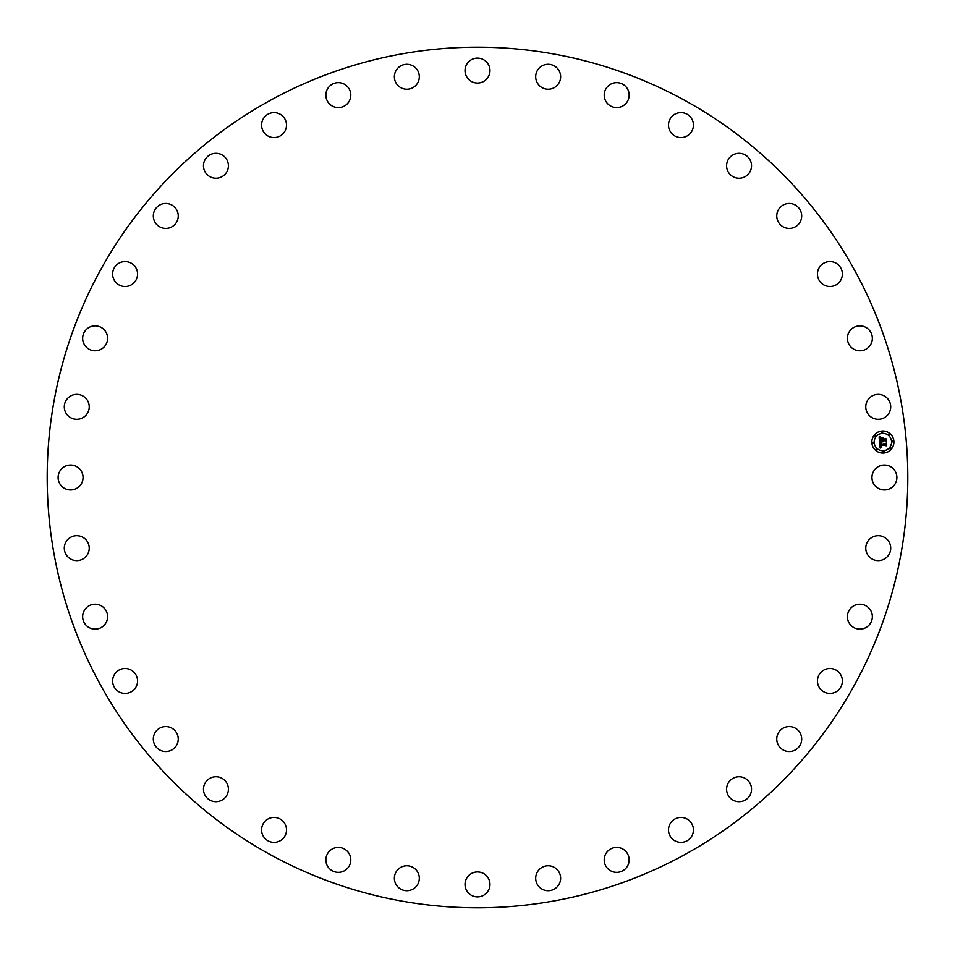 <?xml version="1.0" encoding="UTF-8"?>
<svg xmlns="http://www.w3.org/2000/svg" width="955" height="955" viewBox="0 0 955 955"><rect width="100%" height="100%" fill="white"/><g stroke="black" fill="none" stroke-linecap="round" stroke-linejoin="round"><path stroke-width="1.43" d="M873.479 471.519A12.463 12.463 0 0 1 890.394 466.553A12.463 12.463 0 0 1 895.36 483.481A12.463 12.463 0 0 1 878.445 488.447A12.463 12.463 0 0 1 873.479 471.519M271.196 855.131A430.311 430.311 0 0 1 99.869 271.196A430.311 430.311 0 0 1 683.804 99.869A430.311 430.311 0 0 1 855.131 683.804A430.311 430.311 0 0 1 271.196 855.131M81.521 483.481A12.463 12.463 0 0 1 64.606 488.447A12.463 12.463 0 0 1 59.64 471.519A12.463 12.463 0 0 1 76.555 466.553A12.463 12.463 0 0 1 81.521 483.481M866.424 402.855A12.463 12.463 0 0 1 882.229 395.024A12.463 12.463 0 0 1 890.048 410.829A12.463 12.463 0 0 1 874.255 418.648A12.463 12.463 0 0 1 866.424 402.855M88.576 552.145A12.463 12.463 0 0 1 72.771 559.976A12.463 12.463 0 0 1 64.952 544.171A12.463 12.463 0 0 1 80.745 536.352A12.463 12.463 0 0 1 88.576 552.145M868.501 540.375A12.463 12.463 0 0 1 886.025 538.429A12.463 12.463 0 0 1 887.983 555.953A12.463 12.463 0 0 1 870.459 557.899A12.463 12.463 0 0 1 868.501 540.375M274.336 137.556A12.463 12.463 0 0 1 261.575 125.392A12.463 12.463 0 0 1 273.739 112.63A12.463 12.463 0 0 1 286.5 124.795A12.463 12.463 0 0 1 274.336 137.556M777 218.385A12.463 12.463 0 0 1 786.765 203.713A12.463 12.463 0 0 1 801.448 213.478A12.463 12.463 0 0 1 791.671 228.161A12.463 12.463 0 0 1 777 218.385M103.355 347.68A12.463 12.463 0 0 1 85.759 346.558A12.463 12.463 0 0 1 86.881 328.962A12.463 12.463 0 0 1 104.477 330.084A12.463 12.463 0 0 1 103.355 347.68M823.413 670.315A12.463 12.463 0 0 1 840.555 674.469A12.463 12.463 0 0 1 836.389 691.611A12.463 12.463 0 0 1 819.259 687.445A12.463 12.463 0 0 1 823.413 670.315M540.375 86.499A12.463 12.463 0 0 1 538.429 68.975A12.463 12.463 0 0 1 555.953 67.017A12.463 12.463 0 0 1 557.899 84.541A12.463 12.463 0 0 1 540.375 86.499M784.676 727.447A12.463 12.463 0 0 1 800.827 734.526A12.463 12.463 0 0 1 793.76 750.678A12.463 12.463 0 0 1 777.609 743.599A12.463 12.463 0 0 1 784.676 727.447M817.444 274.336A12.463 12.463 0 0 1 829.609 261.575A12.463 12.463 0 0 1 842.37 273.739A12.463 12.463 0 0 1 830.205 286.5A12.463 12.463 0 0 1 817.444 274.336M736.615 777A12.463 12.463 0 0 1 751.287 786.765A12.463 12.463 0 0 1 741.522 801.448A12.463 12.463 0 0 1 726.839 791.671A12.463 12.463 0 0 1 736.615 777M170.324 227.553A12.463 12.463 0 0 1 154.173 220.474A12.463 12.463 0 0 1 161.24 204.322A12.463 12.463 0 0 1 177.391 211.401A12.463 12.463 0 0 1 170.324 227.553M680.664 817.444A12.463 12.463 0 0 1 693.426 829.609A12.463 12.463 0 0 1 681.261 842.37A12.463 12.463 0 0 1 668.5 830.205A12.463 12.463 0 0 1 680.664 817.444M402.855 88.576A12.463 12.463 0 0 1 395.024 72.771A12.463 12.463 0 0 1 410.829 64.952A12.463 12.463 0 0 1 418.648 80.745A12.463 12.463 0 0 1 402.855 88.576M618.553 847.551A12.463 12.463 0 0 1 628.999 861.756A12.463 12.463 0 0 1 614.805 872.213A12.463 12.463 0 0 1 604.348 858.008A12.463 12.463 0 0 1 618.553 847.551M670.315 131.587A12.463 12.463 0 0 1 674.469 114.445A12.463 12.463 0 0 1 691.611 118.611A12.463 12.463 0 0 1 687.445 135.741A12.463 12.463 0 0 1 670.315 131.587M552.145 866.424A12.463 12.463 0 0 1 559.976 882.229A12.463 12.463 0 0 1 544.171 890.048A12.463 12.463 0 0 1 536.352 874.255A12.463 12.463 0 0 1 552.145 866.424M847.551 336.447A12.463 12.463 0 0 1 861.756 326.001A12.463 12.463 0 0 1 872.213 340.195A12.463 12.463 0 0 1 858.008 350.652A12.463 12.463 0 0 1 847.551 336.447M483.481 873.479A12.463 12.463 0 0 1 488.447 890.394A12.463 12.463 0 0 1 471.519 895.36A12.463 12.463 0 0 1 466.553 878.445A12.463 12.463 0 0 1 483.481 873.479M86.499 414.625A12.463 12.463 0 0 1 68.975 416.571A12.463 12.463 0 0 1 67.017 399.047A12.463 12.463 0 0 1 84.541 397.101A12.463 12.463 0 0 1 86.499 414.625M414.625 868.501A12.463 12.463 0 0 1 416.571 886.025A12.463 12.463 0 0 1 399.047 887.983A12.463 12.463 0 0 1 397.101 870.459A12.463 12.463 0 0 1 414.625 868.501M131.587 284.685A12.463 12.463 0 0 1 114.445 280.531A12.463 12.463 0 0 1 118.611 263.389A12.463 12.463 0 0 1 135.741 267.555A12.463 12.463 0 0 1 131.587 284.685M347.68 851.645A12.463 12.463 0 0 1 346.558 869.241A12.463 12.463 0 0 1 328.962 868.119A12.463 12.463 0 0 1 330.084 850.523A12.463 12.463 0 0 1 347.68 851.645M218.385 178A12.463 12.463 0 0 1 203.713 168.235A12.463 12.463 0 0 1 213.478 153.552A12.463 12.463 0 0 1 228.161 163.329A12.463 12.463 0 0 1 218.385 178M284.685 823.413A12.463 12.463 0 0 1 280.531 840.555A12.463 12.463 0 0 1 263.389 836.389A12.463 12.463 0 0 1 267.555 819.259A12.463 12.463 0 0 1 284.685 823.413M336.447 107.449A12.463 12.463 0 0 1 326.001 93.244A12.463 12.463 0 0 1 340.195 82.787A12.463 12.463 0 0 1 350.652 96.992A12.463 12.463 0 0 1 336.447 107.449M227.553 784.676A12.463 12.463 0 0 1 220.474 800.827A12.463 12.463 0 0 1 204.322 793.76A12.463 12.463 0 0 1 211.401 777.609A12.463 12.463 0 0 1 227.553 784.676M471.519 81.521A12.463 12.463 0 0 1 466.553 64.606A12.463 12.463 0 0 1 483.481 59.64A12.463 12.463 0 0 1 488.447 76.555A12.463 12.463 0 0 1 471.519 81.521M178 736.615A12.463 12.463 0 0 1 168.235 751.287A12.463 12.463 0 0 1 153.552 741.522A12.463 12.463 0 0 1 163.329 726.839A12.463 12.463 0 0 1 178 736.615M607.32 103.355A12.463 12.463 0 0 1 608.442 85.759A12.463 12.463 0 0 1 626.038 86.881A12.463 12.463 0 0 1 624.916 104.477A12.463 12.463 0 0 1 607.32 103.355M137.556 680.664A12.463 12.463 0 0 1 125.392 693.426A12.463 12.463 0 0 1 112.63 681.261A12.463 12.463 0 0 1 124.795 668.5A12.463 12.463 0 0 1 137.556 680.664M727.447 170.324A12.463 12.463 0 0 1 734.526 154.173A12.463 12.463 0 0 1 750.678 161.24A12.463 12.463 0 0 1 743.599 177.391A12.463 12.463 0 0 1 727.447 170.324M107.449 618.553A12.463 12.463 0 0 1 93.244 628.999A12.463 12.463 0 0 1 82.787 614.805A12.463 12.463 0 0 1 96.992 604.348A12.463 12.463 0 0 1 107.449 618.553M851.645 607.32A12.463 12.463 0 0 1 869.241 608.442A12.463 12.463 0 0 1 868.119 626.038A12.463 12.463 0 0 1 850.523 624.916A12.463 12.463 0 0 1 851.645 607.32M883.841 453.028A11.03 11.03 0 0 1 871.879 443.001A11.03 11.03 0 0 1 881.907 431.039A11.03 11.03 0 0 1 893.868 441.067A11.03 11.03 0 0 1 883.841 453.028M882.122 433.379A8.691 8.691 0 0 1 891.528 441.282A8.691 8.691 0 0 1 883.638 450.7A8.691 8.691 0 0 1 874.219 442.798A8.691 8.691 0 0 1 882.122 433.379M879.591 442.32L881.107 442.893L880.224 444.66L885.918 443.657L886.109 445.854L885.488 445.221L880.701 445.639L881.704 446.988L880.343 445.675L881.561 447.238L880.14 448.074L879.591 442.32M879.865 441.986L881.298 442.69L879.865 441.986M880.725 443.204L880.594 444.302L885.416 443.884L886.252 443.036L886.467 445.496L886.145 443.311L880.462 444.457L880.725 443.204M879.543 441.879L879.113 436.889L880.617 437.557L879.806 440.231L882.05 440.04L880.044 439.921L880.355 437.879L880.164 439.789L882.014 439.622L881.071 438.202L883.089 438.023L882.456 440.004L885.452 439.121L885.655 441.473L884.963 440.744L882.898 440.935L883.136 441.652L882.539 440.959L882.898 441.89L882.134 440.995L879.543 441.879M879.376 436.495L880.916 437.235L879.376 436.495M881.214 437.832L883.291 437.653L881.214 437.832M882.742 438.572L882.826 439.551L885.858 438.44L886.097 441.222L885.751 438.715L882.707 439.682L882.742 438.572M872.989 442.225A0.669 0.669 0 0 1 873.718 442.834A0.669 0.669 0 0 1 873.109 443.562A0.669 0.669 0 0 1 872.381 442.953A0.669 0.669 0 0 1 872.989 442.225M881.954 431.541A0.669 0.669 0 0 1 882.683 432.149A0.669 0.669 0 0 1 882.074 432.878A0.669 0.669 0 0 1 881.346 432.269A0.669 0.669 0 0 1 881.954 431.541M875.258 435.026A0.669 0.669 0 0 1 875.986 435.635A0.669 0.669 0 0 1 875.377 436.363A0.669 0.669 0 0 1 874.649 435.755A0.669 0.669 0 0 1 875.258 435.026M892.639 440.506A0.669 0.669 0 0 1 893.367 441.115A0.669 0.669 0 0 1 892.758 441.843A0.669 0.669 0 0 1 892.03 441.234A0.669 0.669 0 0 1 892.639 440.506M889.153 433.809A0.669 0.669 0 0 1 889.881 434.418A0.669 0.669 0 0 1 889.272 435.146A0.669 0.669 0 0 1 888.544 434.537A0.669 0.669 0 0 1 889.153 433.809M883.793 452.527A0.669 0.669 0 0 1 883.065 451.918A0.669 0.669 0 0 1 883.673 451.19A0.669 0.669 0 0 1 884.402 451.799A0.669 0.669 0 0 1 883.793 452.527M876.595 450.259A0.669 0.669 0 0 1 875.866 449.65A0.669 0.669 0 0 1 876.475 448.922A0.669 0.669 0 0 1 877.203 449.53A0.669 0.669 0 0 1 876.595 450.259M890.49 449.041A0.669 0.669 0 0 1 889.762 448.432A0.669 0.669 0 0 1 890.37 447.704A0.669 0.669 0 0 1 891.099 448.313A0.669 0.669 0 0 1 890.49 449.041"/></g></svg>
